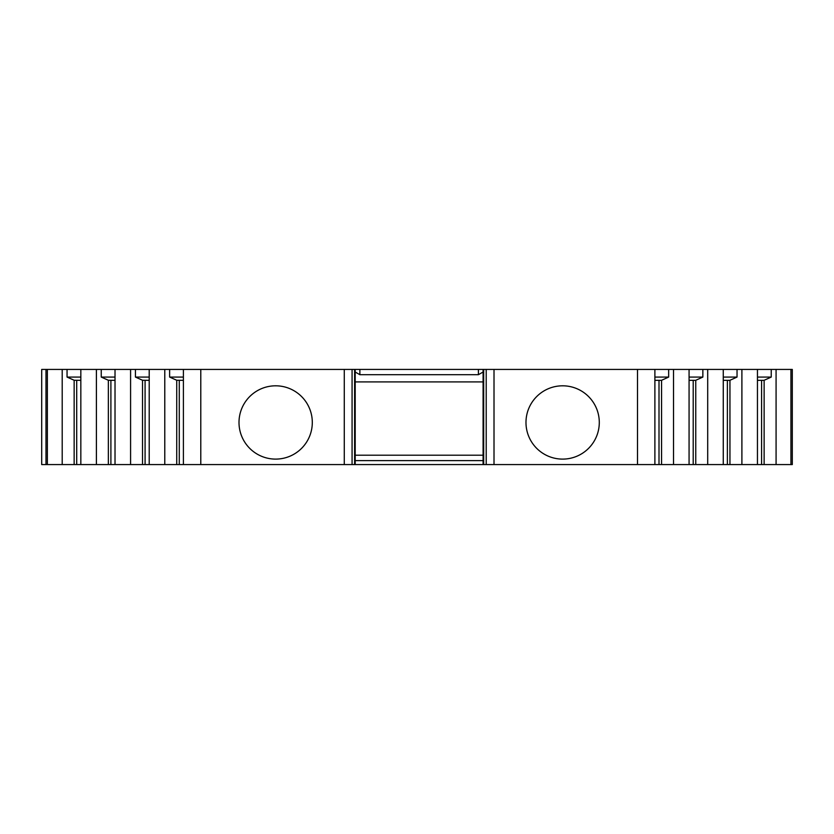 <?xml version="1.0" encoding="UTF-8"?>
<svg xmlns="http://www.w3.org/2000/svg" width="834" height="834" viewBox="0 0 834 834"><rect width="100%" height="100%" fill="white"/><g stroke="black" fill="none" stroke-linecap="round" stroke-linejoin="round"><path stroke-width="1.25" d="M45.985 464.569L41.7 464.569L41.7 369.431L47.361 369.431L47.361 464.569L45.985 464.569L45.985 369.431M776.079 464.569L776.079 369.431L792.3 369.431L792.3 464.569L47.361 464.569M352.073 464.569L352.073 369.431L169.625 369.431L169.625 377.072L176.725 380.262L176.725 464.569M164.778 464.569L164.778 369.431L169.625 369.431M164.778 369.431L135.431 369.431L135.431 377.072L142.531 380.262L142.531 464.569M130.584 464.569L130.584 369.431L135.431 369.431M130.584 369.431L101.248 369.431L101.248 377.072L108.347 380.262L108.347 464.569M96.4 464.569L96.4 369.431L101.248 369.431M96.4 369.431L67.054 369.431L67.054 377.072L74.153 380.262L74.153 464.569M62.206 464.569L62.206 369.431L67.054 369.431M62.206 369.431L47.361 369.431M776.079 369.431L771.231 369.431L771.231 377.072L764.007 380.346L757.449 380.346M757.449 464.569L757.449 369.431L771.231 369.431M757.449 369.431L737.037 369.431L737.037 377.072L729.823 380.346L723.266 380.346M723.266 464.569L723.266 369.431L737.037 369.431M723.266 369.431L702.854 369.431L702.854 377.072L695.629 380.346L689.072 380.346M689.072 464.569L689.072 369.431L702.854 369.431M689.072 369.431L668.659 369.431L668.659 377.072L661.445 380.346L654.888 380.346M654.888 464.569L654.888 369.431L668.659 369.431M654.888 369.431L483.094 369.431L483.094 464.569M355.201 464.569L355.201 369.431L483.094 369.431M355.201 369.431L352.073 369.431M637.499 464.569L637.499 369.431M599.292 422.463A36.654 36.654 0 0 1 562.637 459.107A36.654 36.654 0 0 1 525.983 422.463A36.654 36.654 0 0 1 562.637 385.808A36.654 36.654 0 0 1 599.292 422.463M200.785 464.569L200.785 369.431M312.302 422.463A36.654 36.654 0 0 1 275.658 459.107A36.654 36.654 0 0 1 239.004 422.463A36.654 36.654 0 0 1 275.658 385.808A36.654 36.654 0 0 1 312.302 422.463M673.518 464.569L673.518 369.431M707.701 464.569L707.701 369.431M741.895 464.569L741.895 369.431M654.888 377.072L668.659 377.072M661.571 464.569L661.571 380.262M659.006 464.569L659.006 380.346M689.072 377.072L702.854 377.072M695.754 464.569L695.754 380.262M693.2 464.569L693.2 380.346M723.266 377.072L737.037 377.072M729.948 464.569L729.948 380.262M727.384 464.569L727.384 380.346M757.449 377.072L771.231 377.072M764.132 464.569L764.132 380.262M761.578 464.569L761.578 380.346M486.212 464.569L486.212 369.431M355.201 455.208L483.094 455.208M355.201 460.618L483.094 460.618M483.094 372.006L478.414 374.706L359.871 374.706L355.201 372.006M355.201 381.909L483.094 381.909M80.835 464.569L80.835 369.431M115.019 464.569L115.019 369.431M149.213 464.569L149.213 369.431M183.397 464.569L183.397 369.431M67.054 377.072L80.835 377.072M74.153 380.262L80.835 380.346M76.707 464.569L76.707 380.346M101.248 377.072L115.019 377.072M108.347 380.262L115.019 380.346M110.901 464.569L110.901 380.346M135.431 377.072L149.213 377.072M142.531 380.262L149.213 380.346M145.085 464.569L145.085 380.346M169.625 377.072L183.397 377.072M176.725 380.262L183.397 380.346M179.279 464.569L179.279 380.346M494.009 369.431L494.009 464.569M344.275 369.431L344.275 464.569M790.934 369.431L790.934 464.569M483.678 464.569L483.678 369.431M354.617 464.569L354.617 369.431M359.871 374.706L359.871 369.431M478.414 374.706L478.414 369.431"/></g></svg>
